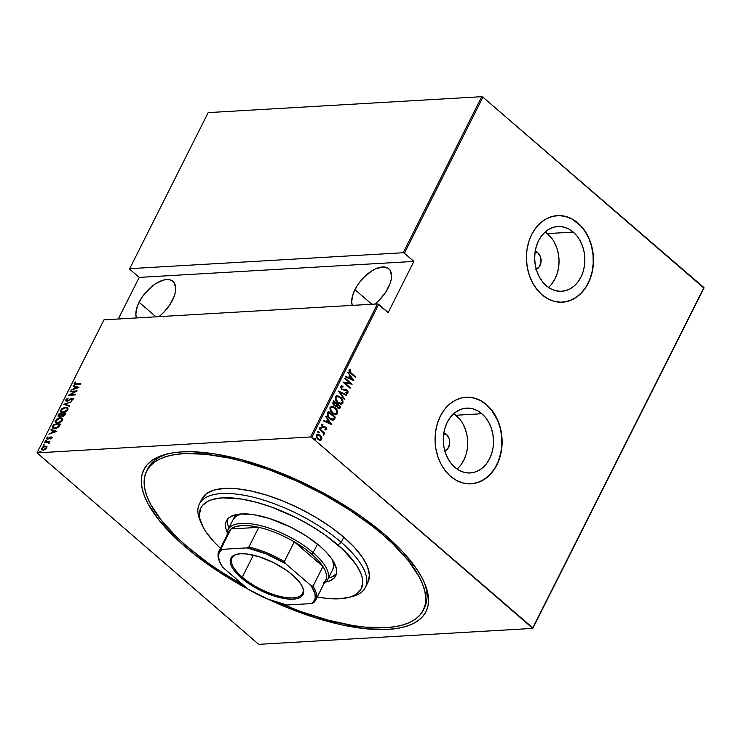 <?xml version="1.0" encoding="UTF-8"?>
<svg xmlns="http://www.w3.org/2000/svg" width="741" height="741" viewBox="0 0 741 741"><rect width="100%" height="100%" fill="white"/><g stroke="black" fill="none" stroke-linecap="round" stroke-linejoin="round"><path stroke-width="1.11" d="M423.843 608.898A154.823 58.863 -153.3 0 0 423.861 581.555A154.823 58.863 26.7 0 1 424.528 607.648L423.25 610.186M184.861 546.46L185.935 545.58L184.861 546.46L195.448 555.139L219.086 571.978L248.216 589.225A157.916 60.04 26.7 0 1 184.861 546.46A157.916 60.04 26.7 0 1 167.41 453.909A157.916 60.04 26.7 0 1 384.996 534.817A157.916 60.04 26.7 0 1 424.621 583.269A157.916 60.04 26.7 0 1 268.01 599.173L287.036 607.518L315.018 617.67L341.833 624.867L366.471 628.831L387.969 629.396L397.287 628.396L405.512 626.553L412.58 623.885L418.424 620.412L422.972 616.169L426.195 611.205L428.066 605.554L428.548 599.284L427.65 592.439L425.38 585.103L421.749 577.341L416.812 569.227L403.178 552.24L384.996 534.817L362.97 517.607L350.771 509.299L324.604 493.663L296.909 479.825L268.761 468.331L241.223 459.615L215.372 454.011L192.188 451.741L181.888 451.88L172.579 452.881L164.345 454.724L157.277 457.392L151.442 460.865L146.885 465.107L143.661 470.072L141.8 475.722L141.309 481.993L142.207 488.838L144.486 496.174L148.107 503.936L159.259 520.451L175.246 537.734L184.861 546.46M444.137 451.176L447.768 448.675L449.657 443.942L449.157 438.57L446.443 434.374A9.29 7.178 -93.3 0 0 443.831 432.966L446.443 434.374L443.6 434.541L446.443 434.374A9.29 7.178 -93.3 0 1 449.713 443.451A9.29 7.178 -93.3 0 1 444.869 450.936M535.502 269.52L539.133 267.019L541.023 262.286L540.522 256.923L537.799 252.727A9.29 7.178 -93.3 0 0 535.187 251.31L537.799 252.727L534.965 252.894L537.799 252.727A9.29 7.178 -93.3 0 1 541.078 261.805A9.29 7.178 -93.3 0 1 536.234 269.289M457.104 469.053A32.447 25.074 86.7 0 0 456.067 415.238L481.882 413.737A32.447 25.074 -93.3 0 1 492.746 449.398A32.447 25.074 -93.3 0 1 470.285 472.943A32.447 25.074 -93.3 0 1 454.918 467.367L451.047 463.292L447.842 458.346L445.424 452.714L443.896 446.61L443.303 440.284L443.674 433.957L444.998 427.89L447.231 422.314L450.269 417.433L454.001 413.441L458.29 410.486L462.968 408.699L467.849 408.124L472.758 408.8L477.5 410.69L481.882 413.737L485.753 417.813L488.958 422.759L491.376 428.391L492.913 434.485L493.497 440.821L493.126 447.138L491.802 453.205L489.579 458.79L486.541 463.671L482.799 467.664L478.51 470.609L473.842 472.406L468.951 472.98L464.042 472.304L459.309 470.405L454.918 467.367A32.447 25.074 -93.3 0 1 444.054 431.707A32.447 25.074 -93.3 0 1 466.515 408.152A32.447 25.074 -93.3 0 1 481.882 413.737L456.067 415.238A32.447 25.074 86.7 0 0 453.872 413.543L459.939 419.313M548.47 287.406A32.447 25.074 86.7 0 0 547.423 233.591L573.247 232.09A32.447 25.074 -93.3 0 1 584.112 267.742A32.447 25.074 -93.3 0 1 561.65 291.296A32.447 25.074 -93.3 0 1 546.274 285.711L542.403 281.636L539.198 276.689L536.79 271.058L535.252 264.963L534.669 258.628L535.039 252.31L536.364 246.244L538.587 240.658L541.625 235.777L545.357 231.785L549.646 228.839L554.324 227.042L559.214 226.468L564.114 227.144L568.856 229.043L573.247 232.09L577.119 236.157L580.323 241.103L582.741 246.734L584.269 252.838L584.862 259.165L584.482 265.491L583.158 271.558L580.935 277.134L577.897 282.015L574.164 286.007L569.875 288.962L565.198 290.759L560.316 291.324L555.407 290.648L550.665 288.758L546.274 285.711A32.447 25.074 -93.3 0 1 535.41 250.06A32.447 25.074 -93.3 0 1 557.88 226.505A32.447 25.074 -93.3 0 1 573.247 232.09L547.423 233.591A32.447 25.074 86.7 0 0 545.237 231.896L551.295 237.666M562.345 302.171A43.349 33.493 86.7 0 0 592.3 270.678A43.349 33.493 86.7 0 0 577.776 223.078L577.971 223.069A43.349 33.493 -93.3 0 1 592.485 270.697A43.349 33.493 -93.3 0 1 562.475 302.161A43.349 33.493 -93.3 0 1 541.94 294.705L547.812 298.771L554.138 301.3L560.696 302.208L567.217 301.448L573.469 299.049L579.193 295.103L584.186 289.768L588.243 283.257L591.216 275.8L592.985 267.686L593.485 259.248L592.698 250.791L590.651 242.64L587.428 235.119L583.148 228.506L577.971 223.069L572.108 219.003L565.781 216.474L559.223 215.566L552.693 216.335L546.45 218.725L540.717 222.671L535.734 228.006L531.668 234.526L528.703 241.983L526.934 250.088L526.434 258.526L527.222 266.982L529.269 275.133L532.492 282.654L536.771 289.268L541.94 294.705A43.349 33.493 -93.3 0 1 527.435 247.077A43.349 33.493 -93.3 0 1 557.436 215.612A43.349 33.493 -93.3 0 1 577.971 223.069L577.776 223.078A43.349 33.493 86.7 0 0 557.297 215.622M470.98 483.827A43.349 33.493 86.7 0 0 500.935 452.325A43.349 33.493 86.7 0 0 486.42 404.734L486.615 404.725A43.349 33.493 -93.3 0 1 501.12 452.353A43.349 33.493 -93.3 0 1 471.119 483.817A43.349 33.493 -93.3 0 1 450.584 476.361L456.447 480.418L462.782 482.956L469.331 483.854L475.861 483.095L482.104 480.696L487.837 476.759L492.821 471.424L496.887 464.903L499.851 457.447L501.62 449.342L502.12 440.895L501.333 432.438L499.295 424.297L496.062 416.775L491.783 410.162L486.615 404.725L480.752 400.659L474.416 398.121L467.858 397.222L461.337 397.982L455.085 400.381L449.361 404.317L444.368 409.653L440.311 416.173L437.338 423.63L435.569 431.734L435.069 440.182L435.856 448.638L437.903 456.78L441.127 464.311L445.406 470.915L450.584 476.361A43.349 33.493 -93.3 0 1 436.069 428.724A43.349 33.493 -93.3 0 1 466.08 397.259A43.349 33.493 -93.3 0 1 486.615 404.725L486.42 404.734A43.349 33.493 86.7 0 0 465.932 397.269M354.92 289.685L371.825 304.245L354.92 289.685A26.315 13.375 130.7 0 1 388.775 268.77A26.315 13.375 130.7 0 1 388.275 287.74A26.315 13.375 130.7 0 1 374.826 304.069L379.392 299.994L385.82 292.01L390.09 283.516L391.192 279.496L391.544 275.828L389.961 270.095L388.089 268.251L382.541 266.964L375.326 268.992L371.426 271.169L363.812 277.44L360.376 281.293L357.375 285.424L353.105 293.908L351.66 301.606L352.262 305.385A26.315 13.375 130.7 0 1 354.92 289.685M139.095 302.245L155.999 316.815L139.095 302.245A26.315 13.375 130.7 0 1 172.949 281.339A26.315 13.375 130.7 0 1 172.449 300.309A26.315 13.375 130.7 0 1 159 316.639L163.566 312.554L169.995 304.57L174.265 296.085L175.367 292.056L175.719 288.388L174.135 282.654L172.264 280.811L169.754 279.755L166.716 279.533L163.252 280.135L155.601 283.738L151.72 286.582L144.551 293.853L141.55 297.984L137.28 306.468L135.835 314.165L136.437 317.945A26.315 13.375 130.7 0 1 139.095 302.245M37.05 452.881L103.962 319.843L377.475 303.921L310.562 436.958L37.05 452.881L310.562 436.958L311.757 437.449L378.67 304.403L388.164 312.582L413.895 261.416L404.401 253.237L482.9 97.173L703.931 287.564L532.788 627.84L311.757 437.449L532.807 628.396L703.95 288.119L532.807 628.396L259.294 644.318L532.807 628.396L703.95 288.119L482.9 97.173L404.401 253.237L413.895 261.416L139.215 277.403L118.291 319.01L139.215 277.403L129.712 269.224L139.215 277.403L413.895 261.416L388.164 312.582L377.475 303.921L103.962 319.843L37.05 452.881L258.1 643.827L37.05 452.881M40.579 451.334L39.81 452.177L40.848 451.88L40.579 451.334L40.959 451.667L39.782 451.825L40.116 452.251L40.922 451.76L40.579 451.334L40.922 451.76M44.043 444.452L43.274 445.285L44.21 445.1L44.043 444.452L44.423 444.776L43.247 444.943L43.58 445.369L44.386 444.878L44.043 444.452L44.386 444.878M46.183 440.2L45.414 441.043L46.35 440.849L46.183 440.2L46.563 440.525L45.377 440.691L45.72 441.117L46.526 440.626L46.183 440.2L46.526 440.626M56.835 431.336L51.129 429.437L50.87 429.937L52.704 430.549L51.583 432.781L48.758 434.143L56.779 431.447L51.129 429.437L50.87 429.937L52.704 430.549L51.583 432.781L48.758 434.143L56.835 431.336M55.779 422.935L55.334 420.731L55.566 422.778L57.566 423.268C59.308 423.324 60.975 422.324 62.577 420.267L62.374 418.285L59.715 417.822L56.436 419.369L55.066 421.768L56.492 423.204L59.762 422.722L62.096 421.008L62.809 419.554L62.253 418.193L60.299 417.757L62.54 418.461M61.095 412.376L60.642 410.171L60.882 412.218L62.874 412.709C64.615 412.756 66.282 411.755 67.885 409.708L67.681 407.717L65.032 407.263L61.744 408.8L60.373 411.209L61.799 412.644L65.069 412.163L67.412 410.449L68.126 408.986L67.57 407.633L65.616 407.198L67.857 407.902M71.312 398.945L72.507 398.584L70.904 398.593L68.292 400.807L67.199 400.751L67.588 401.094L66.551 399.788L68.153 398.13L65.717 400.196L66.162 401.085L67.274 401.168L72.034 398.695L72.433 399.306L71.21 400.853L73.063 399.418L72.581 398.269L67.375 400.733L66.458 400.038L68.153 398.13L66.329 399.186L65.847 399.816L66.671 399.603M78.954 387.367L73.239 385.468L72.989 385.968L74.822 386.58L73.692 388.812L70.877 390.174L78.898 387.478L73.239 385.468L72.989 385.968L74.822 386.58L73.692 388.812L70.877 390.174L78.954 387.367M74.452 384.366L74.146 383.319C74.081 384.384 74.674 384.755 75.934 384.422L80.797 383.69L75.119 383.94L75.591 381.986L74.146 383.319L74.285 384.292L80.565 384.153L76.638 384.301L80.612 384.07L76.638 384.301L74.841 383.31L75.591 381.986L74.146 383.319L74.202 384.227M70.062 391.785L75.462 391.47L68.274 395.342L75.137 394.944L75.369 394.481L69.96 394.796L77.166 390.924L70.293 391.322L70.062 391.785L75.462 391.47L68.274 395.342L75.137 394.944L75.369 394.481L69.96 394.796L77.166 390.924L70.062 391.785M63.772 404.299L69.422 406.309L69.673 405.809L65.069 404.28L71.794 401.603L63.772 404.299L69.422 406.309L69.673 405.809L65.069 404.28L71.794 401.603L63.772 404.299M61.577 415.794L59.539 416.47L59.391 414.358L61.948 414.21L62.198 414.867L61.948 414.21L61.225 415.488L62.763 416.275L65.792 413.543L58.919 413.941L58.002 416.136L59.15 416.933L61.596 415.775L62.568 416.285L64.087 415.877L65.792 413.543L58.919 413.941L65.597 413.923L58.919 413.941L58.261 416.664L61.781 416.053M52.778 426.149L52.852 428.289L56.196 428.428L58.835 426.881L60.475 424.102L53.611 424.5L52.778 426.149L53.185 426.501L54.01 424.852L53.611 424.5L52.778 426.149L52.75 428.205L54.76 428.668L58.835 426.881L60.475 424.102L53.611 424.5L60.28 424.482L54.01 424.852L53.185 426.501L52.778 426.149M51.851 437.857L51.768 437.07L50.842 436.931L47.535 438.635L47.961 436.866L46.766 437.94L46.794 438.922L48.221 438.978L50.944 437.366L50.61 438.941L51.851 437.857L51.046 436.912L47.785 438.663L47.341 437.987L47.961 436.866L46.711 438.042L47.581 439.117L50.842 437.366L51.24 437.875L50.61 438.941L51.851 437.857L51.046 436.912M44.831 441.951L44.599 442.414L48.248 442.377L48.786 443.618L48.878 442.164L49.851 441.655L44.831 441.951L49.656 442.044L44.831 441.951L44.599 442.414L47.961 442.303L48.786 443.618L48.878 442.164L49.851 441.655L44.831 441.951M41.931 449.982L41.57 448.268L41.7 449.815L43.117 450.185L45.173 449.537L46.766 447.972L46.692 446.499L46.044 446.128L42.608 447.064L41.357 449.25L42.005 450.019L43.589 450.13L46.461 448.453L46.6 446.406M481.706 96.682L403.206 252.746L129.694 268.668L208.193 112.604L481.706 96.682L482.9 97.173L481.706 96.682L208.193 112.604L129.694 268.668L403.206 252.746L404.401 253.237L403.206 252.746L481.706 96.682M317.361 434.189L321.455 437.014L318.649 434.356L317.139 434.245L316.222 435.273L317.157 438.496L320.529 440.386L321.548 439.821L321.89 438.459L321.205 437.357L321.298 439.617L321.594 437.329L320.038 435.208L317.546 434.17L316.342 434.986L317.963 439.339L320.473 440.386M319.603 428.743L319.38 429.206L323.132 432.707L323.928 434.967L323.78 433.003L324.539 433.652L324.771 433.198L319.603 428.743L319.38 429.206L322.835 432.318L323.706 435.069L323.78 433.003L324.539 433.652L324.771 433.198L319.603 428.743M324.697 427.511L323.984 427.631L325.725 427.761L326.151 428.919L325.234 429.178L325.512 429.882L326.837 429.335L326.142 427.483L322.344 426.436L322.761 424.213L321.733 424.436L321.372 425.454L322.826 427.501L325.938 427.983L325.512 429.882L326.772 429.474L325.123 429.91M327.55 412.941L327.327 415.423L329.078 418.109L331.644 419.915L333.987 419.804L335.451 417.387L328.383 411.292L327.55 412.941C326.976 415.349 327.67 417.239 329.634 418.628L333.811 419.925L335.451 417.387L328.383 411.292L327.55 412.941M333.691 400.733L332.783 403.113L333.524 404.91L335.275 406.225L336.479 406.068L338.341 408.402L339.758 408.486L340.767 406.828L333.691 400.733L332.978 402.15L334.145 405.559L336.479 406.068L337.683 407.958L339.267 408.652L340.767 406.828L333.691 400.733M338.544 391.091L344.408 399.594L344.658 399.093L339.878 392.322L346.519 395.388L346.769 394.888L338.544 391.091L344.408 399.594L344.658 399.093L339.878 392.322L346.519 395.388L346.769 394.888L338.544 391.091M344.843 378.577L350.4 383.366L343.046 382.134L350.123 388.228L350.354 387.765L344.778 382.967L352.142 384.209L345.074 378.114L344.843 378.577L350.4 383.366L343.046 382.134L350.123 388.228L350.354 387.765L344.778 382.967L352.142 384.209L345.074 378.114L344.843 378.577M351.077 372.927L349.604 371.176L350.789 370.111L350.382 369.361L348.918 369.944L349.363 371.954L355.55 377.438L355.782 376.974L350.678 372.945L355.782 376.974L351.077 372.927L349.632 370.602L350.789 370.111L350.382 369.361L348.918 369.944L350.771 373.316L355.55 377.438L355.782 376.974L355.282 377.206L351.077 372.927M353.929 380.652L348.011 372.26L349.659 375.446L348.539 377.688L345.899 376.465L345.649 376.965L353.874 380.763L348.011 372.26L349.659 375.446L348.539 377.688L345.899 376.465L345.649 376.965L353.929 380.652M341.351 385.885L342.972 386.181L341.536 385.866L340.536 386.654L341.777 389.599L346.834 390.655L347.427 391.98L345.945 392.397L346.158 393.202L347.881 393.101L347.937 391.322L346.13 389.636L341.907 389.044L341.286 387.21L343.102 386.932L342.972 386.181L341.416 385.876L340.619 386.45L341.777 389.599L346.834 390.655L347.353 392.184L345.945 392.397L346.158 393.202L348.048 392.86L347.038 390.174L343.741 389.627M336.84 395.768L340.49 397.204L337.22 395.75L335.256 397.195L336.164 400.937L338.998 403.632L341.749 404.141L343.027 402.761L342.509 399.751L340.1 397.232C342.027 398.667 342.824 400.649 342.481 403.178L342.87 403.16C343.213 400.631 342.425 398.649 340.49 397.204L337.025 395.75L335.414 396.796C335.043 399.316 335.821 401.307 337.757 402.743L341.231 404.225L342.87 403.16L341.027 404.234M331.523 406.337L335.182 407.772L331.903 406.309L329.949 407.754L330.847 411.496L333.691 414.2L336.442 414.701L337.794 412.885L336.775 409.578L334.784 407.791C336.72 409.236 337.516 411.218 337.164 413.737L337.563 413.719C337.905 411.19 337.109 409.208 335.182 407.772L331.718 406.318L330.106 407.355C329.726 409.884 330.505 411.866 332.44 413.311L335.914 414.793L337.563 413.719L335.719 414.793M331.82 424.621L325.901 416.229L327.55 419.415L326.42 421.657L323.789 420.434L323.53 420.934L331.82 424.621L325.901 416.229L327.55 419.415L326.42 421.657L323.789 420.434L323.53 420.934L331.82 424.621M319.76 427.427L320.973 427.455L320.112 427.538L320.927 428.585L321.288 427.872L320.575 427.474L320.936 428.437L320.973 427.455L320.149 427.4L320.51 428.372L321.325 428.418L320.121 428.391M317.62 431.67L318.834 431.697L317.972 431.781L318.787 432.837L319.149 432.114L318.445 431.725L318.797 432.688L318.834 431.697L318.019 431.651L318.371 432.614L319.195 432.67L317.982 432.642M314.156 438.561L315.37 438.589L314.508 438.672L315.323 439.728L315.685 439.005L314.981 438.607L315.333 439.58L315.37 438.589L314.555 438.542L314.906 439.506L315.731 439.552L314.517 439.524M259.294 644.318L258.1 643.827L259.294 644.318M146.616 471.072A154.823 58.863 26.7 0 1 242.566 461.337A154.823 58.863 26.7 0 1 383.032 534.928L383.662 533.677L383.032 534.928L372.658 526.425L349.483 509.91L323.826 494.58L296.678 481.02L269.076 469.748L242.085 461.208L229.136 458.058L204.988 454.177L183.907 453.622L174.774 454.603L166.706 456.41L159.778 459.022L154.054 462.43L149.589 466.589L146.431 471.461L144.606 477L144.124 483.141L145.004 489.847L147.237 497.044L150.794 504.658L161.723 520.84L177.395 537.79L186.825 546.349L208.416 563.216L220.373 571.367L243.956 585.547A154.823 58.863 26.7 0 1 186.825 546.349A154.823 58.863 26.7 0 1 146.616 471.072L147.904 468.516A154.823 58.863 26.7 0 1 169.244 453.492A154.823 58.863 -153.3 0 0 147.302 469.813M472.415 483.697L478.834 482.104L484.855 478.927L490.236 474.268L494.784 468.312L498.313 461.291L500.694 453.464L501.842 445.156L501.694 436.662L500.268 428.317L497.619 420.443L491.589 410.171L486.42 404.734L480.548 400.668L474.221 398.13L467.664 397.232M563.781 302.041L570.2 300.457L576.22 297.271L581.602 292.612L586.15 286.656L589.679 279.635L592.059 271.817L593.198 263.5L593.059 255.006L591.633 246.67L588.984 238.797L585.214 231.692L580.462 225.644L571.913 219.012L565.578 216.483L559.029 215.585M552.082 283.525L555.12 278.644L557.343 273.059L558.668 266.992L559.038 260.675L558.445 254.339L556.917 248.244L554.5 242.613M460.717 465.172L463.755 460.291L465.978 454.715L467.302 448.638L467.682 442.321L467.089 435.995L465.561 429.891L463.144 424.26M349.808 369.379L350.789 370.111L349.233 370.63L350.678 372.945L349.206 371.204L350.391 370.139L349.789 369.379M345.815 376.632L348.539 377.688L345.815 376.632M347.844 372.603L353.476 380.578L347.844 372.603M348.983 378.095L349.872 376.335L348.983 378.095L352.151 379.559L348.983 378.095M352.54 379.531L349.382 378.077L349.872 376.335L352.54 379.531L349.382 378.077L350.271 376.308L352.54 379.531M344.945 378.364L352.142 384.209L344.945 378.364M344.389 382.986L350.354 387.765L349.854 387.997L344.389 382.986M343.055 382.115L350.4 383.366L343.055 382.115M343.62 389.636L345.806 389.544L341.629 389.164L342.805 389.553L341.212 388.71L340.953 387.098L342.018 389.145L340.953 387.098L343.102 386.932L342.972 386.181L342.685 386.802L341.332 385.885M345.806 389.544L347.038 390.174L348.048 392.86L347.029 393.36L347.77 392.517L347.353 391.016L344.722 389.534M347.353 392.184L345.945 392.397M345.547 392.424L346.955 392.202L345.547 392.424M344.222 390.359L344.685 390.322M344.824 390.285L345.501 390.257M338.554 391.294L346.769 394.888L346.214 395.24L338.554 391.294M339.489 392.341L344.658 399.093L344.185 399.279L339.489 392.341M340.665 404.253L342.481 403.178L342.462 400.575L340.388 397.491L337.525 395.842M338.869 396.361L338.202 396.046M340.832 403.363L338.081 402.696L335.96 400.214L335.682 397.584L337.211 396.546M337.331 396.546L335.756 397.426C335.395 399.492 336.006 401.122 337.59 402.307L337.989 402.289C336.405 401.094 335.793 399.473 336.155 397.398L337.525 396.528L340.267 397.667C341.833 398.853 342.462 400.483 342.138 402.558L340.703 403.447L337.59 402.307L340.48 403.447M339.026 408.661L340.378 406.846L333.57 400.983L340.767 406.828L339.072 408.652M336.127 406.235L335.617 406.29M335.432 406.318L336.479 406.068M335.497 406.309L336.09 406.087M336.099 405.281L334.784 405.383L333.746 404.271L334.191 401.817L333.459 402.52L333.978 405.123L333.163 403.576L333.793 401.835L336.822 404.077L336.099 405.281L334.376 405.105L334.191 401.817L336.822 404.077L336.099 405.281L334.182 405.281M338.368 407.902L337.711 407.661M337.516 407.504L337.544 404.706L339.813 406.661L339.498 407.291L337.516 407.504L336.71 406.049L337.155 404.725L337.516 407.504L339.1 407.309M339.498 407.291L338.794 407.883L337.646 407.226L337.155 404.725L339.813 406.661L338.591 407.865M333.978 405.123L335.701 405.308M335.349 414.821L337.257 413.552L337.146 411.144L335.08 408.059L332.209 406.411M333.552 406.92L332.894 406.605M335.516 413.923L332.774 413.265L330.653 410.773L330.375 408.143L331.903 407.105M332.024 407.105L330.449 407.985C330.088 410.051 330.699 411.681 332.283 412.876L332.672 412.848C331.088 411.663 330.477 410.032 330.838 407.967L332.218 407.087L334.951 408.226C336.525 409.421 337.146 411.051 336.822 413.117L335.386 414.006L332.283 412.876L334.673 414.024M332.894 420.156L335.062 417.405L328.254 411.542L335.451 417.387L333.811 419.925L332.792 420.175M332.987 420.175L333.811 419.925M332.024 419.387L329.865 418.508L327.939 416.275L327.596 414.59L328.485 412.404L334.497 417.22L333.283 419.082L332.283 419.36M333.283 419.082L331.079 419.008L328.578 416.701L327.976 414.682L328.874 412.376L327.587 414.71L329.476 418.193L327.976 414.682L328.874 412.376L334.497 417.22L333.283 419.082L329.476 418.193L332.885 419.1M323.706 420.601L326.42 421.657L323.706 420.601M325.734 416.572L331.357 424.547L325.734 416.572M326.874 422.064L327.763 420.304L326.874 422.064L330.032 423.528L326.874 422.064M330.421 423.5L327.263 422.046L327.763 420.304L330.421 423.5L327.263 422.046L328.152 420.277L330.421 423.5M325.512 429.882L326.772 429.474L325.938 427.288L322.604 426.714L322.131 425.278L323.076 424.945L322.372 424.185M326.151 428.919L325.234 429.178M324.845 429.206L325.753 428.937M322.761 424.213L321.483 424.75L322.391 427.196L325.197 427.492M324.799 427.52L322.9 427.724M323.289 427.696L324.595 427.501M322.363 424.241L322.668 424.936L322.363 424.241M322.131 425.278L323.076 424.945M323.604 426.881L322.205 426.733L321.733 425.306L322.77 427.029L325.049 426.779L323.159 427.001M325.049 426.779L325.938 427.288L326.772 429.474M325.466 429.928L326.327 429.585L326.401 428.548L324.391 426.76M323.363 427.011L322.872 427.038M321.733 425.306L322.428 424.954M323.447 427.752L323.984 427.631M325.568 429.132L325.086 429.224M320.51 428.372L321.325 428.418M320.973 427.455L320.149 427.4M320.76 428.604L320.158 427.261M319.482 428.993L324.771 433.198L324.28 433.429L319.482 428.993M323.539 434.995L323.391 433.022L324.113 434.772L323.317 435.097M318.371 432.614L319.195 432.67M318.834 431.697L318.019 431.651M318.621 432.846L318.028 431.503M320.075 440.376L321.687 439.589L319.686 440.395M320.14 440.404L321.399 439.357L321.066 437.033L320.038 435.208L317.463 434.198M318.741 434.596L318.26 434.374M319.732 439.672L318.139 439.163L316.694 437.459L316.49 435.773L317.574 434.902L316.583 435.551L317.796 438.894L319.88 439.654M321.057 439.043L320.084 439.654L317.796 438.894L316.583 435.551L317.963 434.884L319.806 435.662L321.057 439.043L320.121 439.654L318.028 438.728L316.824 436.486L317.583 434.958L319.64 435.523L320.909 437.116L321.057 439.043M314.906 439.506L315.731 439.552M315.37 438.589L314.555 438.542M315.157 439.737L314.564 438.394M337.989 402.289L335.942 398.815L336.321 397.12L337.609 396.518L340.73 398.112L342.342 401.437L341.221 403.345L337.989 402.289M332.672 412.848L330.606 409.004L331.014 407.68L332.292 407.087L335.423 408.671L337.025 411.996L335.914 413.904L332.672 412.848M74.146 383.319L74.971 383.106M75.184 383.819L74.841 383.31M75.239 383.662L76.638 384.301L75.267 384.153M76.638 384.301L76.138 384.329M75.212 382.893L74.489 384.431M74.137 389.081L75.221 386.922L74.822 386.58L75.221 386.922L74.137 389.081M73.489 386.135L73.239 385.468L78.778 387.515L73.489 386.135M77.601 387.497L74.517 388.534L75.406 386.774L77.944 387.793L74.517 388.534L75.406 386.774L77.601 387.497M70.664 391.748L76.527 391.331L70.664 391.748M70.367 395.148L75.184 394.86L70.367 395.148M69.311 395.277L70.062 394.879L69.311 395.277M67.199 400.751L66.551 399.788M67.598 401.103L66.959 400.14L67.598 401.103L66.968 400.909M66.736 399.529L66.208 401.113L65.847 399.816L65.986 400.964L66.959 401.214L71.896 398.695L72.794 399.742L72.386 399.399L71.21 400.853L73.063 399.418L72.099 398.241L73.137 398.658M73.387 398.806L72.099 398.241M71.896 398.695L72.386 399.399M72.794 399.742L72.303 399.047L72.877 399.399M73.192 398.686L71.627 398.797M64.291 404.605L65.125 404.327L64.291 404.605M65.467 404.623L69.589 405.994L65.467 404.623M65.023 407.689L61.633 409.662M67.968 407.976L64.819 407.745M62.151 409.152L60.799 411.236L61.336 412.607M63.995 412.542L61.799 412.089M62.642 412.542L61.938 412.218M67.042 408.18L67.792 409.273L67.181 410.718M67.236 410.644L67.172 409.773L63.105 412.246L63.902 412.552M61.735 412.005L63.513 412.598L61.503 411.848L61.364 410.106L65.384 407.652L66.986 408.05L67.57 410.116L67.172 408.245M58.502 416.812L58.206 415.358L58.613 415.71L59.326 414.284L58.558 416.887M62.198 414.867L61.633 415.831L61.79 414.515L62.198 414.867M64.939 415.016L65.254 414.386L64.939 415.016L64.532 414.673L64.939 415.016M63.578 416.146L62.614 415.692M62.976 415.821L62.207 415.34L62.652 414.163L64.856 414.043L62.976 415.821L62.652 414.163L65.254 414.386L64.856 414.043L62.976 415.821L63.393 416.164L62.355 415.664L63.383 416.164M59.539 416.47L58.752 415.942L59.391 414.358L61.948 414.21L60.818 415.914L59.178 416.433M59.706 418.257L56.325 420.221M62.661 418.545L59.502 418.304M56.844 419.712L55.492 421.796L56.029 423.176M58.678 423.102L56.492 422.648M57.326 423.102L56.622 422.778M61.735 418.748L62.476 419.832L61.873 421.277M61.929 421.212L61.855 420.332L57.798 422.805L58.595 423.12M56.427 422.574L58.206 423.157L56.186 422.407L56.047 420.675L60.077 418.22L61.67 418.609L62.263 420.684L61.855 418.813M52.972 428.363L53.185 426.501L53.056 428.465M59.947 424.945L58.734 426.992L59.947 424.945L59.539 424.602L59.947 424.945M56.168 428.455L54.149 428.391L53.602 427.761M53.574 427.409L55.399 428.557L53.176 427.066L54.084 424.917L59.539 424.602L59.752 425.325L59.354 424.982L58.326 426.64L58.734 426.992L54.991 428.205L55.908 428.502M53.472 427.872L53.204 426.881L54.084 424.917L59.539 424.602L57.029 427.65L53.472 427.872M52.027 433.05L53.111 430.892L52.704 430.549L53.111 430.892L52.027 433.05M51.37 430.104L51.129 429.437L56.659 431.484L51.37 430.104M55.482 431.466L52.407 432.503L53.287 430.743L55.834 431.771L52.407 432.503L53.287 430.743L55.482 431.466M50.842 437.366L51.24 437.875M51.638 438.227L51.249 437.718L51.638 438.227M47.044 439.061L46.711 438.042L47.581 439.117M46.711 438.042L47.285 438.116M47.785 438.663L47.341 437.987M48.193 439.005L47.739 438.339L47.757 438.867M50.583 437.486L51.935 437.301M52.166 437.422L50.814 437.385M47.359 438.014L47.072 439.126M51.185 437.459L51.675 438.153M45.377 440.691L46.59 440.552L45.738 441.154M49.184 443.155L48.878 442.164M47.961 442.303L48.61 443.109M48.897 442.859L49.054 443.35M43.247 444.943L44.451 444.795L43.608 445.406M44.812 446.527L42.144 448.314M46.692 446.499L45.599 446.406L47.1 446.842M46.803 446.619L44.71 446.554M42.311 448.083L41.978 450.046M43.747 450.074L42.682 449.796L43.747 450.074M42.895 449.944L42.181 448.231L44.96 446.517L46.007 446.777L46.146 447.999L43.339 449.731L42.098 449.222L42.45 447.823L44.627 446.554L46.025 446.795L46.535 448.342L46.146 447.999L44.015 449.611L42.496 449.592M46.433 447.138L46.553 448.351M46.59 448.268L46.183 446.98M39.782 451.825L40.987 451.686L40.144 452.297M63.105 412.246L61.188 411.375L61.985 409.245L64.411 407.819L66.968 408.032L67.366 409.189L66.773 410.366L63.105 412.246M57.798 422.805L55.918 422.046L56.677 419.804L59.604 418.267L61.809 418.739L61.985 420.036L60.957 421.453L57.798 422.805M53.741 428.039L53.176 427.066M129.712 269.224L129.694 268.668L129.712 269.224M378.67 304.403L311.757 437.449L310.562 436.958L377.475 303.921L378.67 304.403M200.968 522.405A92.894 35.318 26.7 0 1 199.366 504.019A92.894 35.318 26.7 0 1 256.942 498.174A92.894 35.318 26.7 0 1 341.221 542.329L337.97 545.005A89.791 34.142 26.7 0 1 347.89 597.635A89.791 34.142 26.7 0 1 317.25 596.987L327.439 598.459L339.665 598.784L349.641 597.172L353.652 595.653L356.977 593.671L361.395 588.437L362.738 581.657L362.219 577.767L360.932 573.599L356.06 564.568L343.435 549.961L325.447 535.215L311.211 525.943L295.826 517.524L271.873 507.196L256.219 502.241L241.52 499.054L222.476 497.841L212.5 499.462L208.48 500.981L202.571 505.362L200.737 508.187L199.403 514.967L199.913 518.857L203.266 527.444L206.081 532.057L213.834 541.717L220.429 548.284A89.791 34.142 26.7 0 1 201.635 524.072A89.791 34.142 26.7 0 1 240.677 498.925A89.791 34.142 26.7 0 1 337.97 545.005L341.221 542.329A92.894 35.318 26.7 0 1 365.341 587.493A92.894 35.318 26.7 0 1 349.622 597.172A92.894 35.318 -153.3 0 0 351.484 596.774A92.894 35.318 -153.3 0 0 341.221 542.329L343.787 537.216L341.221 542.329A92.894 35.318 -153.3 0 0 240.566 494.664A92.894 35.318 -153.3 0 0 200.181 520.682L201.635 524.072M233.211 519.432A55.732 21.193 26.7 0 1 241.223 513.939L235.888 516.32L233.137 519.571M227.237 532.399A61.151 23.249 26.7 0 1 226.44 520.84A61.151 23.249 26.7 0 1 264.333 516.986A61.151 23.249 26.7 0 1 319.816 546.061L326.855 552.805L332.144 559.381L336.34 568.375L336.497 573.451L334.524 577.563L330.505 580.555L325.938 582.046A61.151 23.249 26.7 0 0 335.701 575.794L335.701 575.785A61.151 23.249 26.7 0 0 319.816 546.061L306.57 536.178L291.12 527.342L269.418 518.478L254.135 514.763L241.168 513.939L234.369 515.041L229.377 517.422L226.357 520.988L225.644 523.174L225.801 528.25L227.237 532.409M227.635 519.033A61.151 23.249 -153.3 0 0 228.904 527.981L227.728 524.415L227.57 519.339M383.032 534.928A154.823 58.863 26.7 0 1 423.241 610.204A154.823 58.863 26.7 0 1 280.357 603.424L300.781 611.529L327.781 620.069L353.124 625.571L364.868 627.099L385.95 627.655L395.083 626.673L403.15 624.867L410.079 622.255L415.803 618.846L420.267 614.687L423.426 609.815L425.26 604.285L425.732 598.135L424.852 591.429L422.62 584.232L419.073 576.618L408.134 560.437L392.461 543.486L383.032 534.928M365.341 587.493L367.916 582.38A92.894 35.318 -153.3 0 0 343.787 537.216A92.894 35.318 -153.3 0 0 259.517 493.052A92.894 35.318 -153.3 0 0 201.941 498.897L199.366 504.019M201.83 499.128L206.406 493.71L214.001 490.097L224.319 488.43L236.963 488.764L251.458 491.088L267.232 495.321L283.692 501.296L300.198 508.78L316.111 517.496L330.838 527.092L343.787 537.216L354.485 547.46L362.506 557.454L367.545 566.8L369.407 575.136L368.027 582.148M336.46 573.729L332.431 576.711L328.495 578.063A61.151 23.249 -153.3 0 0 336.433 573.756M327.642 579.749A55.732 21.193 26.7 0 1 324.03 583.491A55.732 21.193 -153.3 0 0 313.165 552.656A55.732 21.193 26.7 0 1 327.642 579.749L332.792 569.523A55.732 21.193 26.7 0 0 332.422 559.807L333.691 565.17L332.857 569.384M237.398 554.138A39.477 15.015 -153.3 0 0 242.288 577.146L241.307 577.943A40.412 15.366 26.7 0 1 236.842 554.268A40.412 15.366 26.7 0 1 292.519 574.97L300.661 583.769L302.856 587.835L303.662 591.466L303.06 594.514L301.068 596.866L297.771 598.441L293.279 599.173L287.777 599.024L274.615 596.172L260.276 590.318L253.348 586.529L241.307 577.943L233.165 569.144L230.979 565.077L230.164 561.456L230.766 558.399L232.757 556.046L236.055 554.472L240.547 553.749L246.049 553.888L259.22 556.741L273.559 562.604L286.887 570.561L292.519 574.97A40.412 15.366 26.7 0 1 302.661 587.363A40.412 15.366 26.7 0 1 285.09 598.682A40.412 15.366 26.7 0 1 241.307 577.943L242.288 577.146A39.477 15.015 26.7 0 1 232.035 557.954A39.477 15.015 26.7 0 1 237.398 554.138M253.357 555.129L242.288 577.146L253.357 555.129M227.941 534.993A54.186 20.6 26.7 0 1 230.97 528.954A54.186 20.6 26.7 0 1 258.794 527.333L249.726 525.777L241.853 525.536L235.508 526.61L230.97 528.954L258.794 527.333A54.186 20.6 26.7 0 1 294.279 541.828A54.186 20.6 26.7 0 1 311.544 553.99L303.477 547.729L294.279 541.828L322.928 566.495L318.121 560.335L311.544 553.99L313.165 552.656A55.732 21.193 -153.3 0 0 257.007 524.823A55.732 21.193 -153.3 0 0 227.218 534.798A55.732 21.193 26.7 0 1 228.061 529.667A55.732 21.193 26.7 0 1 262.601 526.166A55.732 21.193 26.7 0 1 313.165 552.656L317.472 544.098L313.165 552.656L311.544 553.99A54.186 20.6 26.7 0 1 322.928 566.495A54.186 20.6 26.7 0 1 323.447 583.028M219.595 561.576A54.186 20.6 26.7 0 1 218.891 551.341A54.186 20.6 26.7 0 1 221.068 548.655A54.186 20.6 -153.3 0 0 219.364 561.057L219.799 562.076A53.259 20.248 26.7 0 0 222.772 567.3L248.272 589.271L267.621 599.015L286.86 605.027L311.628 603.582L313.536 602.729A54.186 20.6 -153.3 0 0 313.017 586.196L311.063 585.612L285.554 563.642L284.368 561.53L294.279 541.828L322.928 566.495L313.017 586.196A54.186 20.6 26.7 0 1 315.712 600.034A54.186 20.6 26.7 0 1 313.536 602.729L311.628 603.582L313.295 602.127L315.166 598.441L315.027 593.828L311.063 585.612L285.554 563.642L266.204 553.898L246.975 547.886L222.207 549.331L221.068 548.655L230.97 528.954L258.794 527.333L248.883 547.034L246.975 547.886L222.207 549.331L220.531 550.785L218.66 554.481L218.475 556.676L219.632 561.678L222.772 567.3L248.272 589.271A53.259 20.248 26.7 0 0 286.86 605.027L311.628 603.582A53.259 20.248 26.7 0 0 311.063 585.612L313.017 586.196L322.928 566.495A54.186 20.6 -153.3 0 1 325.614 580.333L315.712 600.034M219.799 562.076A53.259 20.248 26.7 0 1 222.207 549.331L221.068 548.655L230.97 528.954A54.186 20.6 -153.3 0 0 228.802 531.64L218.891 551.341M294.279 541.828A54.186 20.6 -153.3 0 0 258.794 527.333L248.883 547.034A54.186 20.6 26.7 0 1 284.368 561.53L294.279 541.828M302.43 586.844A39.477 15.015 26.7 0 1 302.569 593.43A39.477 15.015 26.7 0 1 278.107 595.912A39.477 15.015 26.7 0 1 242.288 577.146A39.477 15.015 -153.3 0 0 284.655 597.339A39.477 15.015 -153.3 0 0 302.43 586.853M284.368 561.53A54.186 20.6 -153.3 0 0 248.883 547.034L246.975 547.886A53.259 20.248 26.7 0 1 285.554 563.642L284.368 561.53M351.484 596.774L347.89 597.635M235.573 514.726L228.061 529.667"/></g></svg>
